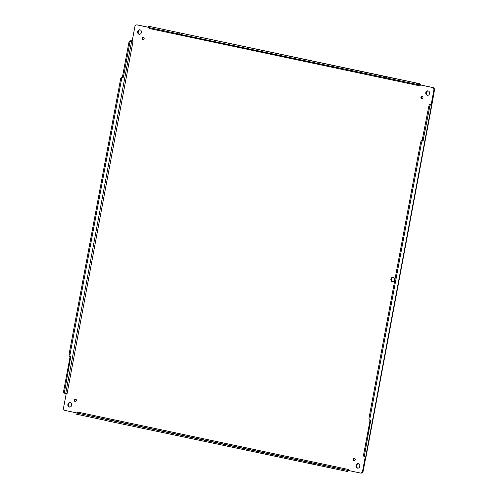 <?xml version="1.0" encoding="UTF-8"?>
<svg xmlns="http://www.w3.org/2000/svg" width="498" height="498" viewBox="0 0 498 498"><rect width="100%" height="100%" fill="white"/><g stroke="black" fill="none" stroke-linecap="round" stroke-linejoin="round"><path stroke-width="0.75" d="M75.883 399.197A1.264 1.083 -83.3 0 0 75.596 401.612M358.448 463.744A2.247 1.93 -83.3 0 0 356.556 465.755A2.247 1.93 -83.3 0 0 357.925 468.151M393.333 277.33A2.247 1.93 -83.3 0 0 391.44 279.347A2.247 1.93 -83.3 0 0 392.81 281.744M422.404 96.388A1.264 1.083 -83.3 0 0 422.117 98.803M143.611 37.294A1.264 1.083 -83.3 0 0 143.324 39.709M354.676 458.291A1.264 1.083 -83.3 0 0 354.389 460.706M70.305 402.664A2.247 1.93 -83.3 0 0 68.413 404.681A2.247 1.93 -83.3 0 0 69.782 407.078M140.075 29.849A2.247 1.93 -83.3 0 0 138.183 31.86A2.247 1.93 -83.3 0 0 139.552 34.256M428.218 90.922A2.247 1.93 -83.3 0 0 426.325 92.939A2.247 1.93 -83.3 0 0 427.695 95.336M137.442 24.956A2.247 1.93 96.7 0 1 137.591 24.968A2.247 1.93 96.7 0 1 137.741 24.993L148.311 27.234M416.44 83.16L416.235 84.262L386.946 78.055L387.151 76.953L419.814 83.739A2.129 1.089 -78 0 1 419.864 83.745A2.129 1.089 -78 0 1 420.511 84.598L420.959 85.027L432.974 87.573A2.247 1.93 96.7 0 1 434.449 90.175L431.928 104.599L431.287 104.549A2.247 1.145 102 0 0 429.73 106.622L423.045 140.778A2.247 1.145 102 0 0 421.489 142.851L369.989 418.052A2.247 1.145 102 0 0 370.661 420.387A2.247 1.145 102 0 0 370.717 420.393L364.604 454.624A2.247 1.145 102 0 0 365.277 456.952A2.247 1.145 102 0 0 365.333 456.965L365.98 457.015L431.928 104.599M365.862 456.965L363.129 471.27A2.247 1.93 96.7 0 1 360.975 473.1A2.247 1.93 96.7 0 1 360.826 473.075M75.223 401.606A1.264 1.083 96.7 0 1 75.603 399.116A1.264 1.083 96.7 0 1 75.223 401.606M357.489 468.12A2.247 1.93 96.7 0 1 355.995 465.599A2.247 1.93 96.7 0 1 358.168 463.682A2.247 1.93 96.7 0 1 359.817 466.14A2.247 1.93 96.7 0 1 357.639 468.145A2.247 1.93 96.7 0 1 357.489 468.12M392.374 281.712A2.247 1.93 96.7 0 1 390.88 279.191A2.247 1.93 96.7 0 1 393.053 277.274A2.247 1.93 96.7 0 1 394.702 279.733A2.247 1.93 96.7 0 1 392.524 281.737A2.247 1.93 96.7 0 1 392.374 281.712M421.744 98.803A1.264 1.083 96.7 0 1 422.123 96.307A1.264 1.083 96.7 0 1 421.744 98.803M142.951 39.709A1.264 1.083 96.7 0 1 143.331 37.213A1.264 1.083 96.7 0 1 142.951 39.709M354.016 460.706A1.264 1.083 96.7 0 1 354.395 458.21A1.264 1.083 96.7 0 1 354.016 460.706M69.34 407.047A2.247 1.93 96.7 0 1 67.853 404.525A2.247 1.93 96.7 0 1 70.019 402.608A2.247 1.93 96.7 0 1 71.675 405.061A2.247 1.93 96.7 0 1 69.496 407.065A2.247 1.93 96.7 0 1 69.34 407.047M139.116 34.225A2.247 1.93 96.7 0 1 137.622 31.704A2.247 1.93 96.7 0 1 139.789 29.787A2.247 1.93 96.7 0 1 141.444 32.245A2.247 1.93 96.7 0 1 139.266 34.25A2.247 1.93 96.7 0 1 139.116 34.225M427.259 95.299A2.247 1.93 96.7 0 1 425.771 92.784A2.247 1.93 96.7 0 1 427.938 90.866A2.247 1.93 96.7 0 1 429.587 93.319A2.247 1.93 96.7 0 1 427.409 95.323A2.247 1.93 96.7 0 1 427.259 95.299M76.935 412.954L65.026 410.427A2.247 1.93 96.7 0 1 63.551 407.825L66.178 393.794L67.081 393.663L65.375 393.383A2.247 1.145 -78 0 1 65.325 393.37A2.247 1.145 -78 0 1 64.647 391.042L70.76 356.811A2.247 1.145 -78 0 1 70.71 356.805A2.247 1.145 -78 0 1 70.031 354.47L121.537 79.269A2.247 1.145 -78 0 1 123.087 77.196L122.147 76.997A2.247 1.145 -78 0 0 120.591 79.07L121.537 79.269M346.913 471.407L347.118 470.305L347.461 470.342A1.008 0.517 102 0 0 347.928 470.031L348.239 470.784A2.129 1.089 -78 0 1 347.255 471.45L106.74 420.742L105.676 420.461L105.881 419.36L106.485 419.403L76.798 412.973A1.008 0.517 102 0 0 77.258 412.655L77.377 412.02L77.078 412.867M348.239 470.784L348.812 470.529M365.756 457.245L365.183 457.176L362.556 471.201A2.247 1.93 96.7 0 1 360.409 473.032A2.247 1.93 96.7 0 1 360.259 473.007L348.245 470.461L348.276 469.44L347.928 470.031L348.245 470.461L347.928 470.031M420.959 85.027L432.401 87.505A2.247 1.93 96.7 0 1 433.876 90.113L431.256 104.138L431.822 104.207M149.244 26.388A2.129 1.089 102 0 0 149.201 26.375A2.129 1.089 102 0 0 149.151 26.363L387.151 76.953M67.081 393.663L133.034 41.247L132.244 40.755L134.871 26.73A2.247 1.93 96.7 0 1 137.025 24.9A2.247 1.93 96.7 0 1 137.174 24.925L148.304 27.284M122.433 77.034L128.826 42.84A2.247 1.145 -78 0 1 130.383 40.768L132.817 40.824M364.604 454.624L363.658 454.419A2.247 1.145 102 0 0 364.331 456.753A2.247 1.145 102 0 0 364.387 456.759L365.183 457.176L364.816 456.784M430.347 104.269L431.81 104.549M149.269 28.517L149.269 27.876A1.008 0.517 -78 0 0 149.188 27.658L149.151 28.492L420.057 85.911L420.387 84.959L419.939 85.245L420.511 84.598M105.688 420.38L76.991 414.299L75.926 414.019L76.132 412.917M420.387 84.959L419.939 85.245A1.008 0.517 -78 0 0 419.633 84.847A1.008 0.517 -78 0 0 419.609 84.841L416.235 84.262M128.826 42.84L129.773 43.04A2.247 1.145 -78 0 1 131.329 40.967L132.219 41.048M65.269 393.358L64.435 393.183A2.247 1.145 -78 0 1 64.379 393.171A2.247 1.145 -78 0 1 63.7 390.843L70.094 356.674M70.654 356.792L69.813 356.612A2.247 1.145 -78 0 1 69.764 356.605A2.247 1.145 -78 0 1 69.085 354.271L120.591 79.07M419.939 85.886L419.939 85.245M133.034 41.247L132.381 41.122M347.118 470.305L314.798 463.563L314.593 464.665M314.798 463.563L105.881 419.36M363.658 454.419L370.051 420.256M431.287 104.549L430.34 104.35A2.247 1.145 102 0 0 428.784 106.423L422.099 140.579A2.247 1.145 102 0 0 420.542 142.652L369.043 417.853A2.247 1.145 102 0 0 369.715 420.188A2.247 1.145 102 0 0 369.771 420.194L370.612 420.374M422.385 140.61L423.331 140.816M148.485 26.313L148.28 27.415L149.344 27.695L178.041 33.777M178.234 32.75L178.029 33.852L179.093 34.132L386.946 78.055M129.773 43.04L123.373 77.234M363.129 471.27L362.556 471.201M431.629 104.592L365.675 457.002M434.449 90.175L433.876 90.113M432.974 87.573L432.401 87.505M149.151 26.363L419.814 83.739M137.741 24.993L137.174 24.925M348.158 469.415L77.495 412.045M365.227 456.94L364.387 456.759M419.472 83.695L419.266 84.797M130.383 40.768L131.329 40.967M347.461 470.342L76.798 412.973M65.724 393.42L131.671 41.01M344.087 469.77L343.881 470.871M76.991 414.299L77.196 413.197M106.74 420.742L106.946 419.633M311.275 464.092L311.48 462.991M314.306 464.628L314.512 463.526M369.989 418.052L369.043 417.853M421.489 142.851L420.542 142.652M423.045 140.778L422.099 140.579M429.73 106.622L428.784 106.423M149.344 27.695L149.549 26.587M386.66 78.024L386.865 76.922M383.834 76.387L383.628 77.489M179.299 33.03L179.093 34.132M64.647 391.042L63.7 390.843M123.087 77.196L122.147 76.997M69.085 354.271L70.031 354.47M360.409 473.032L360.975 473.1M419.864 83.745L149.201 26.375M137.025 24.9L137.591 24.968M364.331 456.753L365.277 456.952M369.715 420.188L370.661 420.387M65.325 393.37L64.379 393.171M70.71 356.805L69.764 356.605"/></g></svg>
